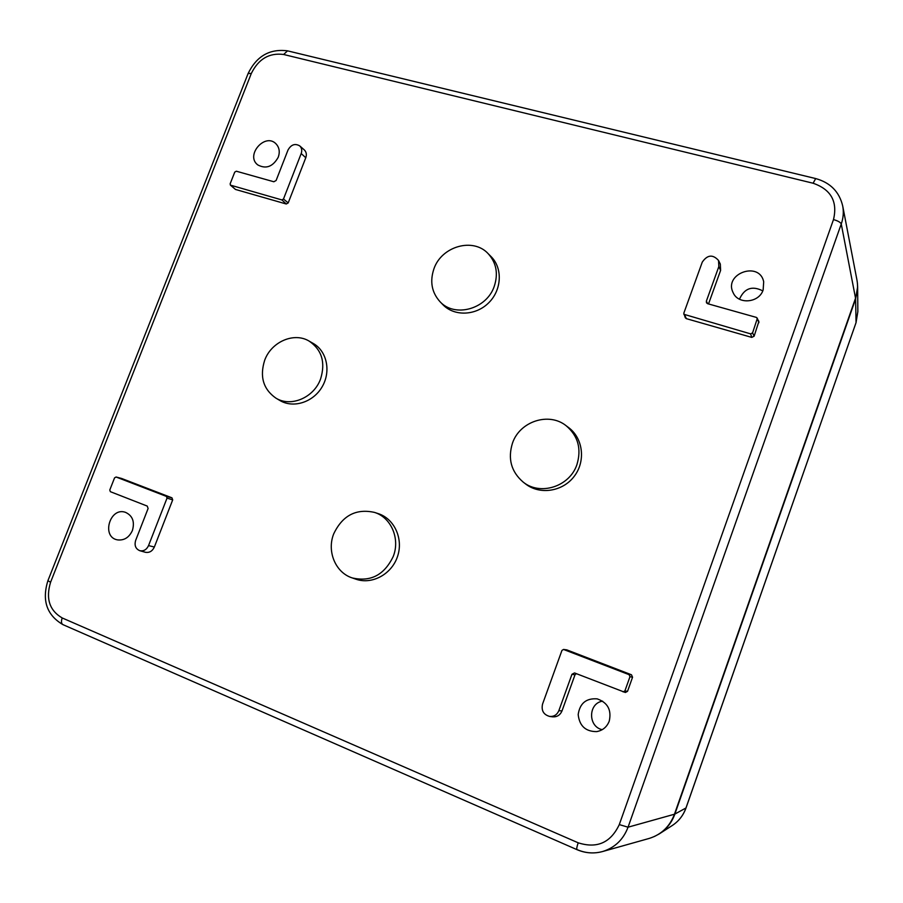<?xml version="1.0" encoding="UTF-8"?>
<svg xmlns="http://www.w3.org/2000/svg" width="903" height="903" viewBox="0 0 903 903"><rect width="100%" height="100%" fill="white"/><g stroke="black" fill="none" stroke-linecap="round" stroke-linejoin="round"><path stroke-width="1.35" d="M576.915 464.627C581.679 448.87 578.078 435.889 566.113 425.708C548.832 411.779 519.744 421.408 512.498 443.091C507.633 458.724 511.188 471.716 523.13 482.055C540.107 496.04 569.635 486.672 576.915 464.627M566.113 425.708L568.698 427.65C583.18 438.406 585.866 461.309 574.173 476.389C562.682 491.638 539.892 495.104 525.681 484.031L523.13 482.055M320.588 378.955C325.656 362.464 321.863 349.856 309.21 341.142C294.118 331.841 271.318 341.763 264.681 360.263C259.533 376.551 263.236 389.148 275.787 398.054C290.687 407.546 313.917 397.771 320.588 378.955M309.21 341.142L313.318 343.501C326.988 351.211 331.209 371.584 322.1 386.879C313.194 402.298 293.294 408.607 279.862 400.481L275.787 398.054M393.279 556.383C400.311 538.651 391.089 517.43 374.508 512.407C356.075 508.344 342.474 515.5 333.692 533.887C326.683 551.338 335.487 572.66 352.226 577.92C370.681 582.164 384.362 574.974 393.279 556.383M374.508 512.407L378.278 513.638C394.43 518.819 403.585 538.888 397.512 556.519C391.676 574.24 372.104 584.851 355.996 579.218L352.226 577.92M494.223 286.42C498.422 273.699 496.39 262.773 488.128 253.63C473.138 237.241 441.556 246.293 433.948 268.767C429.704 281.352 431.668 292.267 439.84 301.512C454.446 317.991 486.548 309.323 494.223 286.42M488.128 253.63L491.176 256.7C502.881 268.349 501.763 290.1 488.625 302.889C475.667 315.847 454.153 316.535 442.831 304.616L439.84 301.512M609.243 721.136C611.703 709.972 607.674 702.545 597.154 698.854C586.16 698.087 579.839 703.324 578.18 714.566C579.444 725.944 585.607 731.622 596.669 731.611C602.707 730.504 606.906 727.017 609.243 721.136M602.64 701.157C588.18 703.098 587.774 726.689 602.233 729.669M763.148 289.919L763.69 281.804C759.434 260.572 723.269 273.733 733.191 292.764C738.282 304.83 759.175 302.934 763.148 289.919M762.775 290.868C752.131 285.483 744.365 288.271 739.478 299.209M132.391 530.524C134.897 521.731 132.606 515.669 125.494 512.34C109.782 506.594 100.989 537.341 117.65 539.904C124.242 540.581 129.152 537.454 132.391 530.524M278.237 157.257C280.065 151.997 279.366 147.573 276.137 143.972C265.256 132.131 244.939 155.429 257.818 164.944C266.069 169.29 272.875 166.728 278.237 157.257M648.76 838.548L649.257 838.413C661.402 834.564 669.8 826.505 674.462 814.224L628.048 827.193C623.341 839.542 614.932 847.635 602.809 851.473L649.257 838.413M674.462 814.224L855.536 298.204C857.602 292.211 858.087 286.183 856.97 280.111L842.725 206.065C839.35 191.797 830.342 182.632 815.691 178.568L815.736 178.58M563.506 649.449L566.757 649.855L631.468 674.778L632.563 677.205L627.529 691.337L625.373 692.499L574.489 672.938L571.96 674.281L558.844 710.684C557.061 714.792 554.002 716.722 549.679 716.44C543.538 714.679 541.168 710.582 542.545 704.126L561.948 650.431L563.506 649.449L629.064 674.654L629.978 676.674L624.899 690.93L623.104 691.89M571.96 674.281L574.985 674.823L576.351 673.649M574.985 674.823L561.993 710.921C560.153 715.153 557.016 717.129 552.568 716.847L549.679 716.44M121.691 478.5L171.954 497.824L172.699 499.867L154.357 547.026C152.347 551.225 149.356 552.975 145.36 552.275L139.807 550.706C135.619 548.9 134.231 545.468 135.653 540.412L148.103 508.502L147.245 506.086L110.358 491.683L109.782 490.013L114.557 477.856L116.126 477.021L166.423 496.402L167.032 498.106L148.543 545.604C146.591 549.69 143.679 551.383 139.807 550.706M706.36 301.173L706.485 302.798L707.67 303.713L756.488 317.438L758.881 321.434L754.118 336.209L751.759 337.395L686.359 318.657L685.287 317.732L683.797 313.251L702.274 262.107C707.399 254.736 712.828 254.194 718.551 260.47L718.822 266.588L706.36 301.173L707.726 303.735M718.551 260.47L720.323 264.094L720.605 270.392L708.516 303.95M299.717 145.891L304.255 149.864C306.354 151.93 306.862 154.56 305.778 157.743L288.204 202.915L286.274 203.999L235.469 189.438L230.4 185.126L230.152 183.806L234.746 172.112L236.315 171.209L273.857 181.763L276.126 180.476L288.023 149.977C291.138 144.57 295.044 143.205 299.717 145.891C301.76 147.9 302.257 150.451 301.196 153.544L283.486 199.021L281.883 199.935L230.4 185.126M757.403 318.206L752.583 332.88L750.619 333.873L683.819 314.278M855.615 298.961L856.055 322.461L857.85 311.614L857.636 286.759L855.615 298.961L674.868 814.066C671.809 822.509 666.628 829.112 659.314 833.875L654.382 836.505M857.636 286.759L857.432 283.407M63.436 624.786L62.917 624.628C61.269 623.578 61.032 621.343 62.205 617.957L578.191 842.804C596.996 848.82 610.699 842.747 619.289 824.597L628.048 827.193L841.257 223.989C843.334 218.018 843.82 212.047 842.725 206.065M578.191 842.804C576.848 846.743 576.453 849.034 576.994 849.655C585.471 853.279 594.084 853.877 602.809 851.473C594.163 853.866 585.629 853.256 577.198 849.667M62.205 617.957C49.496 610.53 45.613 598.621 50.579 582.243L47.915 580.685L248.111 73.527L251.327 73.436C258.506 58.932 269.263 52.622 283.621 54.485L813.106 183.23L815.691 178.568L287.549 50.85L283.621 54.485M47.927 580.652L47.915 580.685C41.752 600.439 46.753 615.09 62.917 624.628L576.994 849.655M855.536 298.204L841.257 223.989C840.535 222.319 837.939 220.851 833.492 219.587C837.781 201.561 830.986 189.449 813.106 183.23M248.077 73.617L248.111 73.527C256.576 56.11 269.726 48.548 287.549 50.85L287.673 50.884M833.492 219.587L619.289 824.597M251.327 73.436L50.579 582.243M301.196 153.544L305.778 157.743M230.773 185.329L235.469 189.438M281.883 199.935L286.274 203.999M283.486 199.021L288.204 202.915M718.822 266.588L720.605 270.392M684.7 315.034L686.359 318.657M750.619 333.873L751.759 337.395M752.583 332.88L754.118 336.209M757.436 319.256L758.938 322.687M116.126 477.021L121.939 478.567M166.423 496.402L171.954 497.824M148.543 545.604L154.357 547.026M167.032 498.106L172.699 499.867M629.064 674.654L631.468 674.778M629.978 676.674L632.563 677.205M563.856 649.528L566.757 649.855M558.844 710.684L561.993 710.921M624.899 690.93L627.529 691.337M674.868 814.066L686.02 807.948C683.323 815.432 678.695 821.312 672.171 825.568L659.754 833.582M857.85 311.614L856.021 322.698L685.953 808.027C683.244 815.499 678.65 821.346 672.171 825.568M116.024 476.987L121.826 478.522M686.02 807.948L856.021 322.698"/></g></svg>
